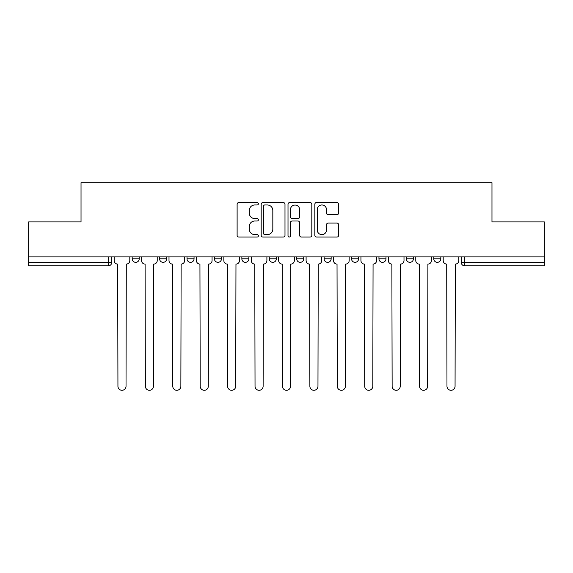 <?xml version="1.0" encoding="UTF-8"?>
<svg xmlns="http://www.w3.org/2000/svg" width="573" height="573" viewBox="0 0 573 573"><rect width="100%" height="100%" fill="white"/><g stroke="black" fill="none" stroke-linecap="round" stroke-linejoin="round"><path stroke-width="0.86" d="M258.38 203.752A1.21 1.21 0 0 0 257.17 202.541L238.841 202.541A1.726 1.726 0 0 0 237.115 204.267L237.115 235.324A1.726 1.726 0 0 0 238.841 237.05L257.17 237.05A1.21 1.21 0 0 0 258.38 235.84A1.21 1.21 0 0 0 257.17 234.636L254.799 234.636A5.522 5.522 0 0 1 249.276 229.114L249.276 226.528A5.522 5.522 0 0 1 254.799 221.006L257.17 221.006A1.21 1.21 0 0 0 258.38 219.796A1.21 1.21 0 0 0 257.17 218.592L254.799 218.592A5.522 5.522 0 0 1 249.276 213.07L249.276 210.477A5.522 5.522 0 0 1 254.799 204.962L257.17 204.962A1.21 1.21 0 0 0 258.38 203.752M433.79 256.883L433.79 258.817L440.823 258.817A3.517 3.517 0 0 1 437.306 262.334A3.517 3.517 0 0 1 433.79 258.817L433.79 256.883M351.536 256.883L351.536 258.817L358.562 258.817A3.517 3.517 0 0 1 355.052 262.334A3.517 3.517 0 0 1 351.536 258.817L351.536 256.883M296.692 256.883L296.692 258.817L303.726 258.817A3.517 3.517 0 0 1 300.209 262.334A3.517 3.517 0 0 1 296.692 258.817L296.692 256.883M269.274 256.883L269.274 258.817L276.308 258.817A3.517 3.517 0 0 1 272.791 262.334A3.517 3.517 0 0 1 269.274 258.817L269.274 256.883M214.438 256.883L214.438 258.817L221.465 258.817A3.517 3.517 0 0 1 217.948 262.334A3.517 3.517 0 0 1 214.438 258.817L214.438 256.883M336.924 214.71A1.726 1.726 0 0 0 338.643 212.984L338.643 204.267A1.726 1.726 0 0 0 336.924 202.541L316.561 202.541A1.726 1.726 0 0 0 314.835 204.267L314.835 235.324A1.726 1.726 0 0 0 316.561 237.05L336.924 237.05A1.726 1.726 0 0 0 338.643 235.324L338.643 224.802A1.726 1.726 0 0 0 336.924 223.076L328.207 223.076A1.726 1.726 0 0 0 326.481 224.802L326.481 230.017A4.613 4.613 0 0 1 321.868 234.636A4.613 4.613 0 0 1 317.256 230.017L317.256 209.575A4.613 4.613 0 0 1 321.868 204.962A4.613 4.613 0 0 1 326.481 209.575L326.481 212.984A1.726 1.726 0 0 0 328.207 214.71L336.924 214.71M28.65 256.883L28.65 221.909L81.029 221.909L81.029 182.708L491.971 182.708L491.971 221.909L544.35 221.909L544.35 256.883L28.65 256.883L28.65 262.334L111.785 262.334L111.785 256.883L111.785 262.334A3.517 3.517 0 0 1 108.276 265.851L28.65 265.851L28.65 262.334M284.989 204.267A1.726 1.726 0 0 0 283.263 202.541L262.907 202.541A1.726 1.726 0 0 0 261.181 204.267L261.181 235.324A1.726 1.726 0 0 0 262.907 237.05L283.263 237.05A1.726 1.726 0 0 0 284.989 235.324L284.989 204.267M289.737 202.541L310.093 202.541A1.726 1.726 0 0 1 311.819 204.267L311.819 235.324A1.726 1.726 0 0 1 310.093 237.05L301.384 237.05A1.726 1.726 0 0 1 299.658 235.324L299.658 222.732A1.726 1.726 0 0 0 297.931 221.006L292.151 221.006A1.726 1.726 0 0 0 290.425 222.732L290.425 235.84A1.21 1.21 0 0 1 289.215 237.05A1.21 1.21 0 0 1 288.011 235.84L288.011 204.267A1.726 1.726 0 0 1 289.737 202.541M461.215 256.883L461.215 262.334L544.35 262.334L544.35 265.851L464.724 265.851A3.517 3.517 0 0 1 461.215 262.334A3.517 3.517 0 0 0 464.724 265.851L464.724 256.883M544.35 256.883L544.35 262.334M440.823 256.883L440.823 258.817A3.517 3.517 0 0 1 437.306 262.334M413.405 256.883L413.405 258.817A3.517 3.517 0 0 1 409.888 262.334A3.517 3.517 0 0 1 406.372 258.817L413.405 258.817M406.372 256.883L406.372 258.817M385.987 256.883L385.987 258.817A3.517 3.517 0 0 1 382.47 262.334A3.517 3.517 0 0 1 378.954 258.817L385.987 258.817L385.987 256.883M378.954 256.883L378.954 258.817M358.562 256.883L358.562 258.817M331.144 256.883L331.144 258.817A3.517 3.517 0 0 1 327.627 262.334A3.517 3.517 0 0 1 324.117 258.817L331.144 258.817L331.144 256.883M324.117 256.883L324.117 258.817M303.726 256.883L303.726 258.817L303.726 256.883M276.308 258.817L276.308 256.883L276.308 258.817A3.517 3.517 0 0 1 272.791 262.334M248.883 256.883L248.883 258.817A3.517 3.517 0 0 1 245.373 262.334A3.517 3.517 0 0 1 241.856 258.817A3.517 3.517 0 0 0 245.373 262.334A3.517 3.517 0 0 0 248.883 258.817L248.883 256.883M241.856 256.883L241.856 258.817L248.883 258.817M221.465 256.883L221.465 258.817M194.046 256.883L194.046 258.817A3.517 3.517 0 0 1 190.53 262.334A3.517 3.517 0 0 1 187.013 258.817A3.517 3.517 0 0 0 190.53 262.334A3.517 3.517 0 0 0 194.046 258.817L187.013 258.817L187.013 256.883M159.595 256.883L159.595 258.817L166.628 258.817L166.628 256.883L166.628 258.817A3.517 3.517 0 0 1 163.112 262.334A3.517 3.517 0 0 1 159.595 258.817A3.517 3.517 0 0 0 163.112 262.334M132.177 256.883L132.177 258.817L139.21 258.817L139.21 256.883L139.21 258.817A3.517 3.517 0 0 1 135.694 262.334A3.517 3.517 0 0 1 132.177 258.817A3.517 3.517 0 0 0 135.694 262.334M264.805 204.962A1.21 1.21 0 0 0 263.594 206.165L263.594 233.426A1.21 1.21 0 0 0 264.805 234.636L267.305 234.636A5.522 5.522 0 0 0 272.827 229.114L272.827 210.477A5.522 5.522 0 0 0 267.305 204.962L264.805 204.962M299.658 209.661A4.613 4.613 0 0 0 295.038 205.048A4.613 4.613 0 0 0 290.425 209.661L290.425 216.866A1.726 1.726 0 0 0 292.151 218.592L297.931 218.592A1.726 1.726 0 0 0 299.658 216.866L299.658 209.661M114.163 260.572L114.163 256.883L114.163 260.572A3.517 3.517 48.4 0 0 117.673 264.089L117.938 386.245A4.04 4.04 48.4 0 0 121.985 390.292A4.04 4.04 48.4 0 0 126.024 386.245L126.289 264.089A3.517 3.517 48.4 0 0 129.806 260.572L129.806 256.883M117.673 264.089L117.938 386.245M126.024 386.245L126.289 264.089M141.581 260.572L141.581 256.883L141.581 260.572A3.517 3.517 48.4 0 0 145.098 264.089L145.356 386.245A4.04 4.04 48.4 0 0 149.403 390.292A4.04 4.04 48.4 0 0 153.442 386.245L153.707 264.089A3.517 3.517 48.4 0 0 157.224 260.572L157.224 256.883M168.999 260.572L168.999 256.883L168.999 260.572A3.517 3.517 48.4 0 0 172.516 264.089L172.781 386.245A4.04 4.04 48.4 0 0 176.821 390.292A4.04 4.04 48.4 0 0 180.867 386.245L181.125 264.089A3.517 3.517 48.4 0 0 184.642 260.572L184.642 256.883M145.098 264.089L145.356 386.245M153.442 386.245L153.707 264.089M172.516 264.089L172.781 386.245M180.867 386.245L181.125 264.089M196.417 260.572L196.417 256.883L196.417 260.572A3.517 3.517 48.4 0 0 199.934 264.089L200.199 386.245A4.04 4.04 48.4 0 0 204.239 390.292A4.04 4.04 48.4 0 0 208.286 386.245L208.551 264.089A3.517 3.517 48.4 0 0 212.06 260.572L212.06 256.883M223.842 260.572L223.842 256.883L223.842 260.572A3.517 3.517 48.4 0 0 227.352 264.089L227.617 386.245A4.04 4.04 48.4 0 0 231.664 390.292A4.04 4.04 48.4 0 0 235.704 386.245L235.969 264.089A3.517 3.517 48.4 0 0 239.485 260.572L239.485 256.883M251.261 260.572L251.261 256.883L251.261 260.572A3.517 3.517 48.4 0 0 254.777 264.089L255.035 386.245A4.04 4.04 48.4 0 0 259.082 390.292A4.04 4.04 48.4 0 0 263.122 386.245L263.387 264.089A3.517 3.517 48.4 0 0 266.903 260.572L266.903 256.883M199.934 264.089L200.199 386.245M208.286 386.245L208.551 264.089M227.352 264.089L227.617 386.245M235.704 386.245L235.969 264.089M254.777 264.089L255.035 386.245M263.122 386.245L263.387 264.089M278.679 260.572L278.679 256.883L278.679 260.572A3.517 3.517 48.4 0 0 282.195 264.089L282.46 386.245A4.04 4.04 48.4 0 0 286.5 390.292A4.04 4.04 48.4 0 0 290.54 386.245L290.805 264.089A3.517 3.517 48.4 0 0 294.321 260.572L294.321 256.883M282.195 264.089L282.46 386.245M290.54 386.245L290.805 264.089M306.097 260.572L306.097 256.883L306.097 260.572A3.517 3.517 48.4 0 0 309.613 264.089L309.878 386.245A4.04 4.04 48.4 0 0 313.918 390.292A4.04 4.04 48.4 0 0 317.965 386.245L318.223 264.089A3.517 3.517 48.4 0 0 321.74 260.572L321.74 256.883M309.613 264.089L309.878 386.245M317.965 386.245L318.223 264.089M333.515 260.572L333.515 256.883L333.515 260.572A3.517 3.517 48.4 0 0 337.031 264.089L337.296 386.245A4.04 4.04 48.4 0 0 341.336 390.292A4.04 4.04 48.4 0 0 345.383 386.245L345.648 264.089A3.517 3.517 48.4 0 0 349.158 260.572L349.158 256.883M337.031 264.089L337.296 386.245M345.383 386.245L345.648 264.089M360.94 260.572L360.94 256.883L360.94 260.572A3.517 3.517 48.4 0 0 364.449 264.089L364.715 386.245A4.04 4.04 48.4 0 0 368.761 390.292A4.04 4.04 48.4 0 0 372.801 386.245L373.066 264.089A3.517 3.517 48.4 0 0 376.583 260.572L376.583 256.883M364.449 264.089L364.715 386.245M372.801 386.245L373.066 264.089M388.358 260.572L388.358 256.883L388.358 260.572A3.517 3.517 48.4 0 0 391.875 264.089L392.133 386.245A4.04 4.04 48.4 0 0 396.179 390.292A4.04 4.04 48.4 0 0 400.219 386.245L400.484 264.089A3.517 3.517 48.4 0 0 404.001 260.572L404.001 256.883M391.875 264.089L392.133 386.245M400.219 386.245L400.484 264.089M415.776 260.572L415.776 256.883L415.776 260.572A3.517 3.517 48.4 0 0 419.293 264.089L419.558 386.245A4.04 4.04 48.4 0 0 423.597 390.292A4.04 4.04 48.4 0 0 427.644 386.245L427.902 264.089A3.517 3.517 48.4 0 0 431.419 260.572L431.419 256.883M419.293 264.089L419.558 386.245M427.644 386.245L427.902 264.089M443.194 260.572L443.194 256.883L443.194 260.572A3.517 3.517 48.4 0 0 446.711 264.089L446.976 386.245A4.04 4.04 48.4 0 0 451.015 390.292A4.04 4.04 48.4 0 0 455.062 386.245L455.327 264.089A3.517 3.517 48.4 0 0 458.837 260.572L458.837 256.883M446.711 264.089L446.976 386.245M455.062 386.245L455.327 264.089M108.276 256.883L108.276 265.851"/></g></svg>
